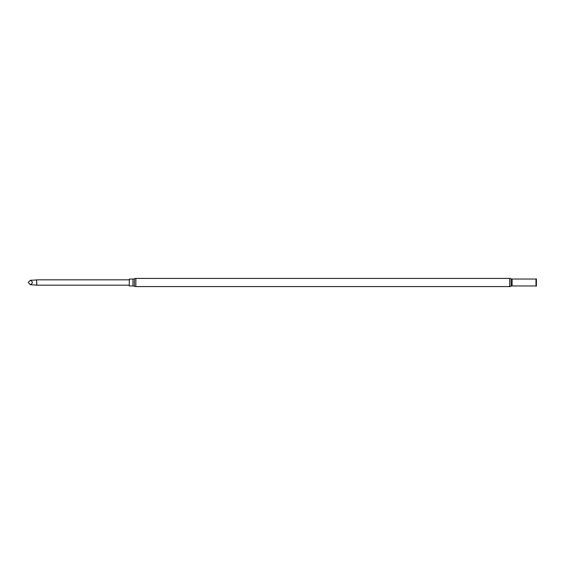 <?xml version="1.0" encoding="UTF-8"?>
<svg xmlns="http://www.w3.org/2000/svg" width="565" height="565" viewBox="0 0 565 565"><rect width="100%" height="100%" fill="white"/><g stroke="black" fill="none" stroke-linecap="round" stroke-linejoin="round"><path stroke-width="0.85" d="M134.413 286.271A3.369 3.369 0 0 0 135.847 286.589L509.665 286.589A3.03 3.03 0 0 0 511.12 286.215L511.12 278.785A3.03 3.03 0 0 0 509.665 278.411L135.847 278.411A3.369 3.369 0 0 0 134.413 278.729A3.369 3.369 0 0 1 132.98 279.046L129.279 279.046L129.279 285.954L132.98 285.954A3.369 3.369 0 0 1 134.413 286.271L134.413 278.729M511.12 286.215A2.02 2.02 0 0 1 512.095 285.968L536.001 285.968L536.001 279.032L512.095 279.032A2.02 2.02 0 0 1 511.12 278.785M536.001 285.968L536.411 286.151L536.411 278.849L536.001 279.032M536.411 286.151L536.411 278.849M36.669 285.028L36.669 279.972L30.263 280.311C33.053 281.773 33.053 283.227 30.263 284.689L36.803 285.163L129.279 285.163M36.669 279.972L36.803 285.163M36.803 279.837L129.279 279.837M30.263 280.311L28.25 282.323L30.263 284.689M135.847 286.589L135.847 278.411M132.98 285.954L132.98 279.046M512.095 285.968L512.095 279.032M536.171 286.017L536.171 278.983M509.665 286.589L509.665 278.411"/></g></svg>
